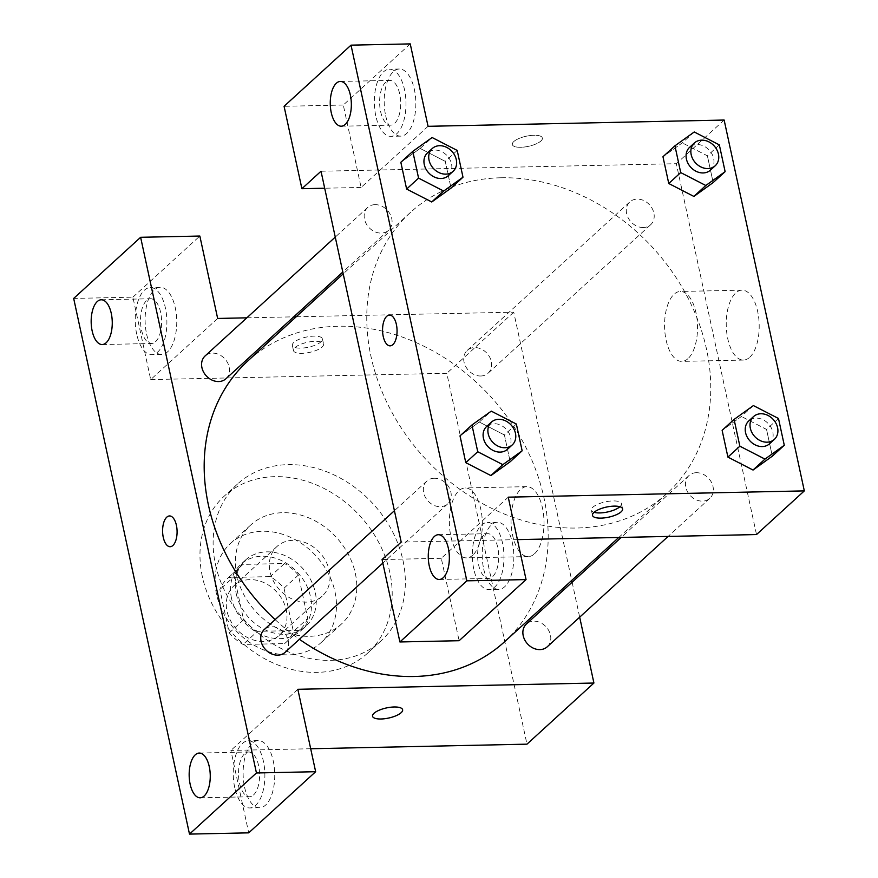 <?xml version="1.0" encoding="UTF-8"?>
<svg xmlns="http://www.w3.org/2000/svg" width="878" height="878" viewBox="0 0 878 878"><rect width="100%" height="100%" fill="white"/><g stroke="black" fill="none" stroke-linecap="round" stroke-linejoin="round"><path stroke-width="0.66" stroke-dasharray="4.39 3.29" d="M292.989 540.332A33.573 27.383 47.6 0 0 277.031 546.445A33.573 27.383 47.6 0 0 279.456 589.698A33.573 27.383 47.6 0 0 322.314 596.019A33.573 27.383 47.6 0 0 325.837 561.207A33.573 27.383 47.6 0 0 292.989 540.332M249.956 579.623A33.573 27.383 47.6 0 0 233.998 585.747A33.573 27.383 47.6 0 0 236.412 628.999A33.573 27.383 47.6 0 0 279.27 635.321A33.573 27.383 47.6 0 0 282.793 600.508A33.573 27.383 47.6 0 0 249.956 579.623M284.022 588.172L293.395 631.534A43.329 35.34 47.6 0 1 285.855 642.531A43.329 35.34 47.6 0 1 284.648 643.574L243.096 644.452A43.329 35.34 47.6 0 1 229.246 632.895L219.873 589.533A43.329 35.34 47.6 0 1 227.413 578.536A43.329 35.34 47.6 0 1 228.62 577.494L270.172 576.616A43.329 35.34 47.6 0 1 284.022 588.172L298.366 575.068L307.739 618.43L293.395 631.534M229.246 632.895L243.59 619.791L234.217 576.429L219.873 589.533M228.62 577.494L242.965 564.389L284.516 563.511L270.172 576.616M242.965 564.389A43.329 35.34 47.6 0 0 241.757 565.432A43.329 35.34 47.6 0 0 234.217 576.429M243.59 619.791A43.329 35.34 47.6 0 0 257.452 631.348L243.096 644.452M307.739 618.43A43.329 35.34 47.6 0 1 300.199 629.427A43.329 35.34 47.6 0 1 298.992 630.47L257.452 631.348M298.366 575.068A43.329 35.34 47.6 0 0 284.516 563.511M231.507 598.269A44.767 36.503 -132.4 0 1 240.791 564.378A44.767 36.503 -132.4 0 1 297.938 572.818A44.767 36.503 -132.4 0 1 301.165 630.492A44.767 36.503 -132.4 0 1 260.832 634.454A44.767 36.503 -132.4 0 1 231.507 598.269M236.281 593.901A44.767 36.503 47.6 0 0 265.617 630.086A44.767 36.503 47.6 0 0 305.95 626.124A44.767 36.503 47.6 0 0 310.647 579.7A44.767 36.503 47.6 0 0 266.857 551.856A44.767 36.503 47.6 0 0 245.577 560.01A44.767 36.503 47.6 0 0 236.281 593.901M298.992 630.47L284.648 643.574M216.548 594.318A67.145 54.765 -132.4 0 1 230.486 543.482A67.145 54.765 -132.4 0 1 316.201 556.136A67.145 54.765 -132.4 0 1 321.041 642.652A67.145 54.765 -132.4 0 1 260.536 648.59A67.145 54.765 -132.4 0 1 216.548 594.318M236.873 575.759A67.145 54.765 -132.4 0 1 250.812 524.923A67.145 54.765 -132.4 0 1 336.526 537.577A67.145 54.765 -132.4 0 1 341.366 624.093A67.145 54.765 -132.4 0 1 280.861 630.031A67.145 54.765 -132.4 0 1 236.873 575.759M202.324 576.495A106.315 86.703 -132.4 0 1 224.395 496.004A106.315 86.703 -132.4 0 1 360.112 516.044A106.315 86.703 -132.4 0 1 367.772 653.012A106.315 86.703 -132.4 0 1 271.982 662.429A106.315 86.703 -132.4 0 1 202.324 576.495M215.472 564.488A106.315 86.703 47.6 0 0 285.13 650.411A106.315 86.703 47.6 0 0 380.92 641.006A106.315 86.703 47.6 0 0 392.071 530.762A106.315 86.703 47.6 0 0 288.072 464.638A106.315 86.703 47.6 0 0 237.543 483.997A106.315 86.703 47.6 0 0 215.472 564.488M217.656 318.451L150.709 379.581L132.896 297.17L73.675 298.421M150.709 379.581L446.792 373.304L526.976 744.16M310.691 748.747L230.892 750.438L248.715 832.849M297.84 689.296L230.892 750.438M480.738 376.003A15.442 12.599 47.6 0 0 488.08 373.194A15.442 12.599 47.6 0 0 486.972 353.296A15.442 12.599 47.6 0 0 467.261 350.377A15.442 12.599 47.6 0 0 465.636 366.4A15.442 12.599 47.6 0 0 480.738 376.003M285.109 652.343A15.442 12.599 47.6 0 0 286.722 636.33A15.442 12.599 47.6 0 0 271.62 626.727A15.442 12.599 47.6 0 0 264.278 629.537M296.193 316.782L513.74 312.173L571.732 580.413M572.127 582.235L579.678 617.168M246.85 317.825L293.746 316.837M547.235 646.801A15.442 12.599 47.6 0 0 548.86 630.777A15.442 12.599 47.6 0 0 533.747 621.174A15.442 12.599 47.6 0 0 526.416 623.984M225.953 378.736A15.442 12.599 47.6 0 0 227.567 362.724A15.442 12.599 47.6 0 0 212.465 353.121A15.442 12.599 47.6 0 0 205.123 355.93M504.466 641.851A190.241 155.154 47.6 0 0 524.418 444.564A190.241 155.154 47.6 0 0 338.315 326.243A190.241 155.154 47.6 0 0 247.892 360.88M275.132 619.627A190.241 155.154 47.6 0 0 299.42 639.283M293.834 342.431A15.387 5.169 167.8 0 0 292.363 345.394A15.387 5.169 167.8 0 0 308.496 347.194A15.387 5.169 167.8 0 0 322.435 338.886A15.387 5.169 167.8 0 0 310.241 336.417A15.387 5.169 167.8 0 0 293.834 342.431M513.74 312.173L446.792 373.304M534.493 553.809A34.966 16.473 -91.2 0 0 543.537 514.486A34.966 16.473 -91.2 0 0 526.789 486.653A34.966 16.473 -91.2 0 0 511.062 521.971A34.966 16.473 -91.2 0 0 528.271 556.586A34.966 16.473 -91.2 0 0 534.493 553.809M132.896 297.17L199.844 236.039M146.582 334.013A33.573 15.815 -91.2 0 0 161.64 354.471A33.573 15.815 -91.2 0 0 176.741 320.569A33.573 15.815 -91.2 0 0 160.224 287.347A33.573 15.815 -91.2 0 0 146.582 334.013M244.589 787.27A33.573 15.815 -91.2 0 0 259.636 807.738A33.573 15.815 -91.2 0 0 274.737 773.836A33.573 15.815 -91.2 0 0 258.22 740.604A33.573 15.815 -91.2 0 0 244.589 787.27M136.716 334.222A33.573 15.815 88.8 0 1 150.347 287.556A33.573 15.815 88.8 0 1 166.875 320.777A33.573 15.815 88.8 0 1 151.773 354.679A33.573 15.815 88.8 0 1 136.716 334.222M155.516 341.718A22.378 10.547 -91.2 0 0 161.311 316.552A22.378 10.547 -91.2 0 0 150.588 298.739A22.378 10.547 -91.2 0 0 146.604 300.517A22.378 10.547 -91.2 0 0 140.809 325.683A22.378 10.547 -91.2 0 0 151.532 343.496A22.378 10.547 -91.2 0 0 155.516 341.718M234.711 787.478A33.573 15.815 88.8 0 1 248.353 740.812A33.573 15.815 88.8 0 1 264.871 774.045A33.573 15.815 88.8 0 1 249.769 807.947A33.573 15.815 88.8 0 1 234.711 787.478M253.512 794.985A22.378 10.547 -91.2 0 0 259.306 769.819A22.378 10.547 -91.2 0 0 248.584 752.007A22.378 10.547 -91.2 0 0 244.611 753.774A22.378 10.547 -91.2 0 0 238.816 778.951A22.378 10.547 -91.2 0 0 249.539 796.763A22.378 10.547 -91.2 0 0 253.512 794.985M472.825 555.115A34.966 16.473 88.8 0 1 466.602 557.892A34.966 16.473 88.8 0 1 449.393 523.277A34.966 16.473 88.8 0 1 465.131 487.959A34.966 16.473 88.8 0 1 481.879 515.792A34.966 16.473 88.8 0 1 472.825 555.115M170.167 546.709L170.178 546.709A15.387 7.243 -91.2 0 0 170.178 546.709A15.387 7.243 -91.2 0 0 177.093 531.179A15.387 7.243 -91.2 0 0 169.52 515.946L169.52 515.946M294.953 347.622A15.387 5.169 -12.2 0 1 311.361 341.608A15.387 5.169 -12.2 0 1 323.565 344.077A15.387 5.169 -12.2 0 1 309.616 352.385A15.387 5.169 -12.2 0 1 293.482 350.585A15.387 5.169 -12.2 0 1 294.953 347.622M402.618 709.742L402.618 709.731A15.387 5.169 167.8 0 0 386.485 707.931A15.387 5.169 167.8 0 0 372.535 716.239L372.535 716.239M500.899 177.773A190.241 155.154 47.6 0 0 410.476 212.41A190.241 155.154 47.6 0 0 424.195 457.526A190.241 155.154 47.6 0 0 667.05 493.381A190.241 155.154 47.6 0 0 687.002 296.106A190.241 155.154 47.6 0 0 500.899 177.773M643.322 227.534A15.442 12.599 -132.4 0 1 628.22 217.931A15.442 12.599 -132.4 0 1 629.833 201.918A15.442 12.599 -132.4 0 1 649.555 204.826A15.442 12.599 -132.4 0 1 650.664 224.724A15.442 12.599 -132.4 0 1 643.322 227.534M434.204 478.258A15.442 12.599 47.6 0 0 426.862 481.078A15.442 12.599 47.6 0 0 427.981 500.965A15.442 12.599 47.6 0 0 447.692 503.884A15.442 12.599 47.6 0 0 449.306 487.872A15.442 12.599 47.6 0 0 434.204 478.258M375.049 204.651A15.442 12.599 47.6 0 0 367.706 207.46A15.442 12.599 47.6 0 0 368.815 227.358A15.442 12.599 47.6 0 0 388.537 230.277A15.442 12.599 47.6 0 0 390.15 214.254A15.442 12.599 47.6 0 0 375.049 204.651M696.331 472.704A15.442 12.599 47.6 0 0 689 475.525A15.442 12.599 47.6 0 0 690.108 495.422A15.442 12.599 47.6 0 0 709.819 498.331A15.442 12.599 47.6 0 0 711.443 482.318A15.442 12.599 47.6 0 0 696.331 472.704M321.019 171.232L676.323 163.703L756.507 534.559M517.416 539.63L401.202 542.088M390.128 345.844L390.139 345.844A15.387 7.243 -91.2 0 0 397.065 330.304A15.387 7.243 -91.2 0 0 389.492 315.07A15.387 7.243 -91.2 0 0 389.481 315.081L389.492 315.07M483.701 535.448A22.378 10.547 -91.2 0 0 477.906 560.614A22.378 10.547 -91.2 0 0 488.629 578.426A22.378 10.547 -91.2 0 0 492.602 576.648A22.378 10.547 -91.2 0 0 498.397 551.483A22.378 10.547 -91.2 0 0 487.674 533.67A22.378 10.547 -91.2 0 0 483.701 535.448M473.802 569.153A33.573 15.815 88.8 0 1 487.444 522.487A33.573 15.815 88.8 0 1 503.961 555.708A33.573 15.815 88.8 0 1 488.859 589.61A33.573 15.815 88.8 0 1 473.802 569.153M483.679 568.933A33.573 15.815 -91.2 0 0 498.737 589.401A33.573 15.815 -91.2 0 0 513.828 555.5A33.573 15.815 -91.2 0 0 497.31 522.278A33.573 15.815 -91.2 0 0 483.679 568.933M385.694 82.181A22.378 10.547 -91.2 0 0 379.911 107.346A22.378 10.547 -91.2 0 0 390.622 125.159A22.378 10.547 -91.2 0 0 400.697 102.561A22.378 10.547 -91.2 0 0 389.678 80.403A22.378 10.547 -91.2 0 0 385.694 82.181M375.806 115.885A33.573 15.815 88.8 0 1 389.437 69.219A33.573 15.815 88.8 0 1 405.965 102.452A33.573 15.815 88.8 0 1 390.864 136.342A33.573 15.815 88.8 0 1 375.806 115.885M385.672 115.677A33.573 15.815 -91.2 0 0 400.73 136.134A33.573 15.815 -91.2 0 0 415.832 102.243A33.573 15.815 -91.2 0 0 399.314 69.011A33.573 15.815 -91.2 0 0 385.672 115.677M428.058 126.311L361.11 187.442L343.298 105.031L410.245 43.9M343.298 105.031L284.077 106.293M361.11 187.442L324.695 188.221M508.241 497.167L441.294 558.298L459.117 640.71M441.294 558.298L382.073 559.549M479.289 422.011L459.995 435.894L479.311 422.044L504.4 434.983M516.363 424.041L504.411 434.961L510.195 461.718L504.411 434.961L479.311 422.044L491.263 411.134M490.879 475.569L465.79 462.629M753.017 470.026L727.928 457.076M753.39 405.581L741.438 416.49L722.122 430.341L741.416 416.468M778.49 418.488L766.538 429.408L741.438 416.49L766.527 429.441M766.538 429.408L772.322 456.165L766.538 429.408M693.861 196.42L668.773 183.469M694.235 131.974L682.283 142.884L662.967 156.734L682.261 142.862M719.334 144.881L707.383 155.801L682.283 142.884L707.372 155.823M707.383 155.801L713.166 182.558L707.383 155.801M420.134 148.404L400.84 162.287L420.156 148.437L445.245 161.376M457.208 150.434L445.256 161.354L451.04 188.112L445.256 161.354L420.156 148.437L432.108 137.517M431.724 201.962L406.635 189.022M749.669 357.313A34.966 16.473 -91.2 0 0 758.724 317.979A34.966 16.473 -91.2 0 0 741.976 290.157A34.966 16.473 -91.2 0 0 726.249 325.464A34.966 16.473 -91.2 0 0 743.457 360.079A34.966 16.473 -91.2 0 0 749.669 357.313M724.141 120.045L676.323 163.703M688.012 358.619A34.966 16.473 88.8 0 1 681.789 361.385A34.966 16.473 88.8 0 1 664.58 326.77A34.966 16.473 88.8 0 1 680.307 291.463A34.966 16.473 88.8 0 1 697.055 319.296A34.966 16.473 88.8 0 1 688.012 358.619M513.795 141.556A15.387 5.169 167.8 0 0 512.324 144.519A15.387 5.169 167.8 0 0 528.457 146.33A15.387 5.169 167.8 0 0 542.406 138.022A15.387 5.169 167.8 0 0 530.202 135.541A15.387 5.169 167.8 0 0 513.795 141.556A15.387 5.169 -12.2 0 1 530.202 135.552A15.387 5.169 -12.2 0 1 542.406 138.022A15.387 5.169 -12.2 0 1 528.457 146.33A15.387 5.169 -12.2 0 1 512.324 144.53A15.387 5.169 -12.2 0 1 513.795 141.567M619.89 506.738A15.387 5.169 167.8 0 0 619.989 506.639A15.387 5.169 167.8 0 0 621.459 503.676A15.387 5.169 167.8 0 0 605.326 501.876A15.387 5.169 167.8 0 0 591.388 510.184A15.387 5.169 167.8 0 0 594.077 512.313M710.434 170.134A15.442 12.599 47.6 0 0 712.058 154.122A15.442 12.599 47.6 0 0 696.956 144.519A15.442 12.599 47.6 0 0 689.614 147.328M769.6 443.741A15.442 12.599 47.6 0 0 771.213 427.729A15.442 12.599 47.6 0 0 756.112 418.126A15.442 12.599 47.6 0 0 748.769 420.935M448.307 175.688A15.442 12.599 47.6 0 0 449.931 159.675A15.442 12.599 47.6 0 0 434.819 150.072A15.442 12.599 47.6 0 0 427.476 152.882M507.462 449.295A15.442 12.599 47.6 0 0 509.086 433.282A15.442 12.599 47.6 0 0 493.974 423.679A15.442 12.599 47.6 0 0 486.631 426.488M279.27 635.321L322.314 596.019M233.998 585.747L277.031 546.445M245.577 560.01L240.791 564.378M305.95 626.124L301.165 630.492M300.199 629.427L285.855 642.531M241.757 565.432L227.413 578.536M250.812 524.923L230.486 543.482M341.366 624.093L321.041 642.652M237.543 483.997L224.395 496.004M380.92 641.006L367.772 653.012M160.224 287.347L150.347 287.556M161.64 354.471L151.773 354.679M102.188 344.538L151.532 343.496M101.244 299.782L150.588 298.739M258.22 740.604L248.353 740.812M259.636 807.738L249.769 807.947M200.184 797.806L249.539 796.763M199.24 753.05L248.584 752.007M526.789 486.653L465.131 487.959M528.271 556.586L466.602 557.892M292.363 345.394L293.482 350.585M322.435 338.886L323.565 344.077M410.476 212.41L343.21 273.848M667.05 493.381L618.76 537.479M488.08 373.194L650.664 224.724M467.261 350.377L629.833 201.918M426.862 481.078L394.42 510.7M447.692 503.884L382.841 563.094M367.706 207.46L335.264 237.093M388.537 230.277L342.815 272.026M689 475.525L621.207 537.424M709.819 498.331L668.092 536.436M439.274 579.469L488.629 578.426M438.331 534.713L487.674 533.67M497.31 522.278L487.444 522.487M498.737 589.401L488.859 589.61M341.279 126.202L390.622 125.159M340.335 81.445L389.678 80.403M399.314 69.011L389.437 69.219M400.73 136.134L390.864 136.342M741.976 290.157L680.307 291.463M743.457 360.079L681.789 361.385M622.59 508.867L621.459 503.676M592.507 515.375L591.388 510.184"/><path stroke-width="1.32" d="M140.623 237.29L73.675 298.421L189.494 834.1L256.442 772.969L140.623 237.29L199.844 236.039L217.656 318.451L246.85 317.825M579.678 617.168L593.923 683.029L526.976 744.16L310.691 748.747M256.442 772.969L315.652 771.707L248.715 832.849L189.494 834.1M372.535 716.239A15.387 5.169 167.8 0 0 384.751 718.709A15.387 5.169 167.8 0 0 401.147 712.695A15.387 5.169 -12.2 0 1 384.74 718.72A15.387 5.169 -12.2 0 1 372.546 716.239A15.387 5.169 -12.2 0 1 386.485 707.931A15.387 5.169 -12.2 0 1 402.618 709.742A15.387 5.169 -12.2 0 1 401.147 712.706A15.387 5.169 167.8 0 0 402.618 709.731M593.923 683.029L297.84 689.296L315.652 771.707M394.42 510.7L264.278 629.537A15.442 12.599 47.6 0 0 265.397 649.435A15.442 12.599 47.6 0 0 285.109 652.343L382.841 563.094M571.732 580.413L572.127 582.235M293.746 316.837L296.193 316.782M621.207 537.424L526.416 623.984A15.442 12.599 47.6 0 0 527.524 643.881A15.442 12.599 47.6 0 0 547.235 646.801L668.092 536.436M335.264 237.093L205.123 355.93A15.442 12.599 47.6 0 0 206.242 375.828A15.442 12.599 47.6 0 0 225.953 378.736L342.815 272.026M343.21 273.848L247.892 360.88A190.241 155.154 47.6 0 0 275.132 619.627M299.42 639.283A190.241 155.154 47.6 0 0 504.466 641.851L618.76 537.479M97.26 301.56A22.378 10.547 88.8 0 1 101.244 299.782A22.378 10.547 88.8 0 1 112.252 321.941A22.378 10.547 88.8 0 1 102.188 344.538A22.378 10.547 88.8 0 1 91.466 326.726A22.378 10.547 88.8 0 1 97.26 301.56M195.256 754.828A22.378 10.547 88.8 0 1 199.24 753.05A22.378 10.547 88.8 0 1 210.248 775.208A22.378 10.547 88.8 0 1 200.184 797.806A22.378 10.547 88.8 0 1 189.461 779.993A22.378 10.547 88.8 0 1 195.256 754.828M169.52 515.946A15.387 7.243 -91.2 0 0 166.787 517.164A15.387 7.243 88.8 0 1 169.52 515.946A15.387 7.243 88.8 0 1 177.082 531.179A15.387 7.243 88.8 0 1 170.167 546.709A15.387 7.243 88.8 0 1 162.792 534.472A15.387 7.243 88.8 0 1 166.776 517.164A15.387 7.243 -91.2 0 0 162.803 534.461A15.387 7.243 -91.2 0 0 170.167 546.709M321.019 171.232L401.202 542.088L382.073 559.549L399.896 641.961L466.844 580.83L351.024 45.151L284.077 106.293L301.9 188.704L321.019 171.232M351.024 45.151L410.245 43.9L428.058 126.311L724.141 120.045L804.325 490.89L756.507 534.559L517.416 539.63M389.481 315.081A15.387 7.243 -91.2 0 0 386.748 316.299A15.387 7.243 88.8 0 1 389.481 315.081A15.387 7.243 88.8 0 1 397.054 330.304A15.387 7.243 88.8 0 1 390.128 345.844A15.387 7.243 88.8 0 1 382.764 333.596A15.387 7.243 88.8 0 1 386.748 316.299A15.387 7.243 -91.2 0 0 382.764 333.596A15.387 7.243 -91.2 0 0 390.139 345.844M434.347 536.491A22.378 10.547 88.8 0 1 438.331 534.713A22.378 10.547 88.8 0 1 449.349 556.871A22.378 10.547 88.8 0 1 439.274 579.469A22.378 10.547 88.8 0 1 428.563 561.657A22.378 10.547 88.8 0 1 434.347 536.491M336.351 83.223A22.378 10.547 88.8 0 1 340.335 81.445A22.378 10.547 88.8 0 1 351.343 103.604A22.378 10.547 88.8 0 1 341.279 126.202A22.378 10.547 88.8 0 1 330.556 108.389A22.378 10.547 88.8 0 1 336.351 83.223M324.695 188.221L301.9 188.704M399.896 641.961L459.117 640.71L526.054 579.579L508.241 497.167L804.325 490.89M526.054 579.579L466.844 580.83M522.147 450.809L502.831 464.66L477.742 451.742L471.947 424.985L491.263 411.134L516.363 424.041L522.147 450.809L510.195 461.718L490.901 475.602M477.742 451.742L465.779 462.662L459.995 435.894L465.779 462.662L490.879 475.569L502.831 464.66M739.869 446.189L727.917 457.109L722.122 430.341L727.917 457.109L753.017 470.026L764.968 459.106L739.869 446.189L734.085 419.432L753.39 405.581L778.49 418.488L784.284 445.256L764.968 459.106M784.284 445.256L772.322 456.165L753.039 470.048M680.713 172.582L668.762 183.502L662.967 156.734L668.762 183.502L693.861 196.42L705.813 185.499L680.713 172.582L674.93 145.825L694.235 131.974L719.334 144.881L725.129 171.649L705.813 185.499M725.129 171.649L713.166 182.558L693.883 196.442M462.991 177.202L443.675 191.053L418.576 178.135L412.792 151.378L432.108 137.517L457.208 150.434L462.991 177.202L451.04 188.112L431.746 201.995M418.576 178.135L406.624 189.055L400.84 162.287L406.624 189.055L431.724 201.962L443.675 191.053M621.119 511.841A15.387 5.169 -12.2 0 1 604.712 517.844A15.387 5.169 -12.2 0 1 592.507 515.375A15.387 5.169 -12.2 0 1 606.457 507.067A15.387 5.169 -12.2 0 1 622.59 508.867A15.387 5.169 -12.2 0 1 621.119 511.841M594.077 512.313A15.387 5.169 167.8 0 0 619.89 506.738M694.388 142.96L689.614 147.328A15.442 12.599 47.6 0 0 690.723 167.226A15.442 12.599 47.6 0 0 710.434 170.134L715.219 165.766A15.442 12.599 47.6 0 0 716.843 149.754A15.442 12.599 47.6 0 0 701.731 140.151A15.442 12.599 47.6 0 0 694.388 142.96A15.442 12.599 47.6 0 0 695.508 162.858A15.442 12.599 47.6 0 0 715.219 165.766M674.93 145.825L662.967 156.734M713.166 182.558L693.861 196.42M753.554 416.567L748.769 420.935A15.442 12.599 47.6 0 0 749.878 440.833A15.442 12.599 47.6 0 0 769.6 443.741L774.374 439.373A15.442 12.599 47.6 0 0 775.998 423.361A15.442 12.599 47.6 0 0 760.886 413.757A15.442 12.599 47.6 0 0 753.554 416.567A15.442 12.599 47.6 0 0 754.663 436.465A15.442 12.599 47.6 0 0 774.374 439.373M734.085 419.432L722.122 430.341M772.322 456.165L753.017 470.026M432.261 148.514L427.476 152.882A15.442 12.599 47.6 0 0 428.596 172.779A15.442 12.599 47.6 0 0 448.307 175.688L453.092 171.32A15.442 12.599 47.6 0 0 454.705 155.307A15.442 12.599 47.6 0 0 439.604 145.704A15.442 12.599 47.6 0 0 432.261 148.514A15.442 12.599 47.6 0 0 433.37 168.411A15.442 12.599 47.6 0 0 453.092 171.32M412.792 151.378L400.84 162.287M451.04 188.112L431.724 201.962M491.417 422.12L486.631 426.488A15.442 12.599 47.6 0 0 487.751 446.386A15.442 12.599 47.6 0 0 507.462 449.295L512.247 444.926A15.442 12.599 47.6 0 0 513.86 428.914A15.442 12.599 47.6 0 0 498.759 419.311A15.442 12.599 47.6 0 0 491.417 422.12A15.442 12.599 47.6 0 0 492.536 442.018A15.442 12.599 47.6 0 0 512.247 444.926M471.947 424.985L459.995 435.894M510.195 461.718L490.879 475.569"/></g></svg>
